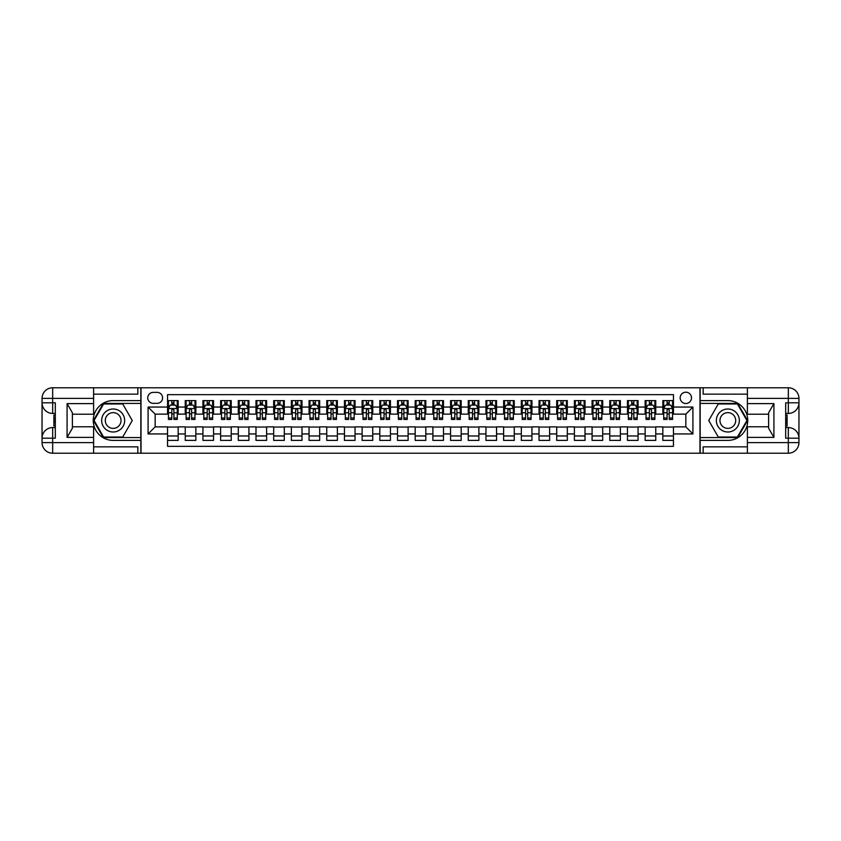 <?xml version="1.0" encoding="UTF-8"?>
<svg xmlns="http://www.w3.org/2000/svg" width="841" height="841" viewBox="0 0 841 841"><rect width="100%" height="100%" fill="white"/><g stroke="black" fill="none" stroke-linecap="round" stroke-linejoin="round"><path stroke-width="1.26" d="M685.836 392.2A5.656 5.656 0 0 0 680.169 397.856A5.656 5.656 0 0 0 685.836 403.522A5.656 5.656 0 0 0 691.491 397.856A5.656 5.656 0 0 0 685.836 392.2M93.614 446.855L137.829 446.855L137.829 453.225L747.386 453.225L747.386 442.608L788.332 442.608L788.332 438.193L785.683 438.193L785.683 402.807L788.332 402.807L788.332 398.392L747.386 398.392L747.386 403.606L773.92 403.606L773.92 437.394L768.611 428.206L768.611 412.794L773.92 403.606M673.452 400.6L662.834 400.6L662.834 407.055L655.759 407.055L655.759 414.129L662.834 414.129L662.834 407.055M655.759 407.055L655.759 400.6L645.142 400.6L645.142 407.055L638.067 407.055L638.067 414.129L645.142 414.129L645.142 407.055M638.067 407.055L638.067 400.6L627.46 400.6L627.46 407.055L620.385 407.055L620.385 414.129L627.46 414.129L627.46 407.055M620.385 407.055L620.385 400.6L609.767 400.6L609.767 407.055L602.692 407.055L602.692 414.129L609.767 414.129L609.767 407.055M602.692 407.055L602.692 400.6L592.085 400.6L592.085 407.055L585.01 407.055L585.01 414.129L592.085 414.129L592.085 407.055M585.01 407.055L585.01 400.6L574.392 400.6L574.392 407.055L567.318 407.055L567.318 414.129L574.392 414.129L574.392 407.055M567.318 407.055L567.318 400.6L556.7 400.6L556.7 407.055L549.625 407.055L549.625 414.129L556.7 414.129L556.7 407.055M549.625 407.055L549.625 400.6L539.018 400.6L539.018 407.055L531.943 407.055L531.943 414.129L539.018 414.129L539.018 407.055M531.943 407.055L531.943 400.6L521.325 400.6L521.325 407.055L514.25 407.055L514.25 414.129L521.325 414.129L521.325 407.055M514.25 407.055L514.25 400.6L503.633 400.6L503.633 407.055L496.558 407.055L496.558 414.129L503.633 414.129L503.633 407.055M496.558 407.055L496.558 400.6L485.951 400.6L485.951 407.055L478.876 407.055L478.876 414.129L485.951 414.129L485.951 407.055M478.876 407.055L478.876 400.6L468.258 400.6L468.258 407.055L461.183 407.055L461.183 414.129L468.258 414.129L468.258 407.055M461.183 407.055L461.183 400.6L450.566 400.6L450.566 407.055L443.491 407.055L443.491 414.129L450.566 414.129L450.566 407.055M443.491 407.055L443.491 400.6L432.884 400.6L432.884 407.055L425.809 407.055L425.809 414.129L432.884 414.129L432.884 407.055M425.809 407.055L425.809 400.6L415.191 400.6L415.191 407.055L408.116 407.055L408.116 414.129L415.191 414.129L415.191 407.055M408.116 407.055L408.116 400.6L397.509 400.6L397.509 407.055L390.434 407.055L390.434 414.129L397.509 414.129L397.509 407.055M390.434 407.055L390.434 400.6L379.817 400.6L379.817 407.055L372.742 407.055L372.742 414.129L379.817 414.129L379.817 407.055M372.742 407.055L372.742 400.6L362.124 400.6L362.124 407.055L355.049 407.055L355.049 414.129L362.124 414.129L362.124 407.055M355.049 407.055L355.049 400.6L344.442 400.6L344.442 407.055L337.367 407.055L337.367 414.129L344.442 414.129L344.442 407.055M337.367 407.055L337.367 400.6L326.75 400.6L326.75 407.055L319.675 407.055L319.675 414.129L326.75 414.129L326.75 407.055M319.675 407.055L319.675 400.6L309.057 400.6L309.057 407.055L301.982 407.055L301.982 414.129L309.057 414.129L309.057 407.055M301.982 407.055L301.982 400.6L291.375 400.6L291.375 407.055L284.3 407.055L284.3 414.129L291.375 414.129L291.375 407.055M284.3 407.055L284.3 400.6L273.682 400.6L273.682 407.055L266.608 407.055L266.608 414.129L273.682 414.129L273.682 407.055M266.608 407.055L266.608 400.6L255.99 400.6L255.99 407.055L248.915 407.055L248.915 414.129L255.99 414.129L255.99 407.055M248.915 407.055L248.915 400.6L238.308 400.6L238.308 407.055L231.233 407.055L231.233 414.129L238.308 414.129L238.308 407.055M231.233 407.055L231.233 400.6L220.615 400.6L220.615 407.055L213.54 407.055L213.54 414.129L220.615 414.129L220.615 407.055M213.54 407.055L213.54 400.6L202.933 400.6L202.933 407.055L195.858 407.055L195.858 414.129L202.933 414.129L202.933 407.055M195.858 407.055L195.858 400.6L185.241 400.6L185.241 414.129L178.166 414.129L178.166 400.6L167.548 400.6M167.548 440.4L178.166 440.4L178.166 426.871L185.241 426.871L185.241 440.4L195.858 440.4L195.858 426.871L202.933 426.871L202.933 433.945L195.858 433.945M202.933 433.945L202.933 440.4L213.54 440.4L213.54 426.871L220.615 426.871L220.615 433.945L213.54 433.945M220.615 433.945L220.615 440.4L231.233 440.4L231.233 426.871L238.308 426.871L238.308 433.945L231.233 433.945M238.308 433.945L238.308 440.4L248.915 440.4L248.915 426.871L255.99 426.871L255.99 433.945L248.915 433.945M255.99 433.945L255.99 440.4L266.608 440.4L266.608 426.871L273.682 426.871L273.682 433.945L266.608 433.945M273.682 433.945L273.682 440.4L284.3 440.4L284.3 426.871L291.375 426.871L291.375 433.945L284.3 433.945M291.375 433.945L291.375 440.4L301.982 440.4L301.982 426.871L309.057 426.871L309.057 433.945L301.982 433.945M309.057 433.945L309.057 440.4L319.675 440.4L319.675 426.871L326.75 426.871L326.75 433.945L319.675 433.945M326.75 433.945L326.75 440.4L337.367 440.4L337.367 426.871L344.442 426.871L344.442 433.945L337.367 433.945M344.442 433.945L344.442 440.4L355.049 440.4L355.049 426.871L362.124 426.871L362.124 433.945L355.049 433.945M362.124 433.945L362.124 440.4L372.742 440.4L372.742 426.871L379.817 426.871L379.817 433.945L372.742 433.945M379.817 433.945L379.817 440.4L390.434 440.4L390.434 426.871L397.509 426.871L397.509 433.945L390.434 433.945M397.509 433.945L397.509 440.4L408.116 440.4L408.116 426.871L415.191 426.871L415.191 433.945L408.116 433.945M415.191 433.945L415.191 440.4L425.809 440.4L425.809 426.871L432.884 426.871L432.884 433.945L425.809 433.945M432.884 433.945L432.884 440.4L443.491 440.4L443.491 426.871L450.566 426.871L450.566 433.945L443.491 433.945M450.566 433.945L450.566 440.4L461.183 440.4L461.183 426.871L468.258 426.871L468.258 433.945L461.183 433.945M468.258 433.945L468.258 440.4L478.876 440.4L478.876 426.871L485.951 426.871L485.951 433.945L478.876 433.945M485.951 433.945L485.951 440.4L496.558 440.4L496.558 426.871L503.633 426.871L503.633 433.945L496.558 433.945M503.633 433.945L503.633 440.4L514.25 440.4L514.25 426.871L521.325 426.871L521.325 433.945L514.25 433.945M521.325 433.945L521.325 440.4L531.943 440.4L531.943 426.871L539.018 426.871L539.018 433.945L531.943 433.945M539.018 433.945L539.018 440.4L549.625 440.4L549.625 426.871L556.7 426.871L556.7 433.945L549.625 433.945M556.7 433.945L556.7 440.4L567.318 440.4L567.318 426.871L574.392 426.871L574.392 433.945L567.318 433.945M574.392 433.945L574.392 440.4L585.01 440.4L585.01 426.871L592.085 426.871L592.085 433.945L585.01 433.945M592.085 433.945L592.085 440.4L602.692 440.4L602.692 426.871L609.767 426.871L609.767 433.945L602.692 433.945M609.767 433.945L609.767 440.4L620.385 440.4L620.385 426.871L627.46 426.871L627.46 433.945L620.385 433.945M627.46 433.945L627.46 440.4L638.067 440.4L638.067 426.871L645.142 426.871L645.142 433.945L638.067 433.945M645.142 433.945L645.142 440.4L655.759 440.4L655.759 426.871L662.834 426.871L662.834 433.945L655.759 433.945M153.22 403.344L157.12 403.344A5.488 5.488 0 0 0 162.597 397.856A5.488 5.488 0 0 0 157.12 392.379L153.22 392.379A5.488 5.488 0 0 0 147.743 397.856A5.488 5.488 0 0 0 153.22 403.344M747.386 394.145L703.171 394.145L703.171 387.775L699.985 387.775L699.985 453.225M699.985 387.775L93.614 387.775L93.614 398.392L52.668 398.392L52.668 402.807L55.317 402.807L55.317 438.193L52.668 438.193L52.668 442.608L93.614 442.608L93.614 437.394L67.08 437.394L67.08 403.606L72.389 412.794L72.389 428.206L67.08 437.394M141.015 453.225L141.015 387.775M673.452 407.055L673.452 394.671L167.548 394.671L167.548 414.129L155.165 414.129L155.165 426.871L167.548 426.871L167.548 446.329L673.452 446.329L673.452 426.871L685.836 426.871L685.836 414.129L673.452 414.129L673.452 407.055L692.91 407.055L692.91 433.945L673.452 433.945M167.548 433.945L148.09 433.945L148.09 407.055L167.548 407.055M662.834 433.945L662.834 440.4L673.452 440.4M167.548 405.026L168.431 405.026M171.795 405.026L173.919 405.026M177.283 405.026L178.166 405.026M167.548 413.951L168.431 413.951M171.795 413.951L173.919 413.951M177.283 413.951L178.166 413.951M167.548 427.049L178.166 427.049M167.548 435.974L178.166 435.974M185.241 413.951L186.124 413.951M189.488 413.951L191.611 413.951M194.965 413.951L195.858 413.951M185.241 405.026L186.124 405.026M189.488 405.026L191.611 405.026M194.965 405.026L195.858 405.026M185.241 427.049L195.858 427.049M185.241 435.974L195.858 435.974M202.933 427.049L213.54 427.049M202.933 435.974L213.54 435.974M202.933 405.026L203.816 405.026M207.17 405.026L209.293 405.026M212.657 405.026L213.54 405.026M202.933 413.951L203.816 413.951M207.17 413.951L209.293 413.951M212.657 413.951L213.54 413.951M220.615 427.049L231.233 427.049M220.615 435.974L231.233 435.974M220.615 405.026L221.498 405.026M224.862 405.026L226.986 405.026M230.35 405.026L231.233 405.026M220.615 413.951L221.498 413.951M224.862 413.951L226.986 413.951M230.35 413.951L231.233 413.951M238.308 427.049L248.915 427.049M238.308 435.974L248.915 435.974M238.308 405.026L239.191 405.026M242.555 405.026L244.678 405.026M248.032 405.026L248.915 405.026M238.308 413.951L239.191 413.951M242.555 413.951L244.678 413.951M248.032 413.951L248.915 413.951M255.99 427.049L266.608 427.049M255.99 435.974L266.608 435.974M255.99 405.026L256.883 405.026M260.237 405.026L262.36 405.026M265.724 405.026L266.608 405.026M255.99 413.951L256.883 413.951M260.237 413.951L262.36 413.951M265.724 413.951L266.608 413.951M273.682 427.049L284.3 427.049M273.682 435.974L284.3 435.974M273.682 405.026L274.565 405.026M277.929 405.026L280.053 405.026M283.417 405.026L284.3 405.026M273.682 413.951L274.565 413.951M277.929 413.951L280.053 413.951M283.417 413.951L284.3 413.951M291.375 427.049L301.982 427.049M291.375 435.974L301.982 435.974M291.375 405.026L292.258 405.026M295.622 405.026L297.746 405.026M301.099 405.026L301.982 405.026M291.375 413.951L292.258 413.951M295.622 413.951L297.746 413.951M301.099 413.951L301.982 413.951M309.057 427.049L319.675 427.049M309.057 435.974L319.675 435.974M309.057 405.026L309.951 405.026M313.304 405.026L315.428 405.026M318.792 405.026L319.675 405.026M309.057 413.951L309.951 413.951M313.304 413.951L315.428 413.951M318.792 413.951L319.675 413.951M326.75 427.049L337.367 427.049M326.75 435.974L337.367 435.974M326.75 405.026L327.633 405.026M330.997 405.026L333.12 405.026M336.474 405.026L337.367 405.026M326.75 413.951L327.633 413.951M330.997 413.951L333.12 413.951M336.474 413.951L337.367 413.951M344.442 427.049L355.049 427.049M344.442 435.974L355.049 435.974M344.442 405.026L345.325 405.026M348.679 405.026L350.802 405.026M354.166 405.026L355.049 405.026M344.442 413.951L345.325 413.951M348.679 413.951L350.802 413.951M354.166 413.951L355.049 413.951M362.124 427.049L372.742 427.049M362.124 435.974L372.742 435.974M362.124 405.026L363.007 405.026M366.371 405.026L368.495 405.026M371.859 405.026L372.742 405.026M362.124 413.951L363.007 413.951M366.371 413.951L368.495 413.951M371.859 413.951L372.742 413.951M379.817 427.049L390.434 427.049M379.817 435.974L390.434 435.974M379.817 405.026L380.7 405.026M384.064 405.026L386.187 405.026M389.541 405.026L390.434 405.026M379.817 413.951L380.7 413.951M384.064 413.951L386.187 413.951M389.541 413.951L390.434 413.951M397.509 427.049L408.116 427.049M397.509 435.974L408.116 435.974M397.509 405.026L398.392 405.026M401.746 405.026L403.869 405.026M407.233 405.026L408.116 405.026M397.509 413.951L398.392 413.951M401.746 413.951L403.869 413.951M407.233 413.951L408.116 413.951M415.191 427.049L425.809 427.049M415.191 435.974L425.809 435.974M415.191 405.026L416.074 405.026M419.438 405.026L421.562 405.026M424.926 405.026L425.809 405.026M415.191 413.951L416.074 413.951M419.438 413.951L421.562 413.951M424.926 413.951L425.809 413.951M432.884 427.049L443.491 427.049M432.884 435.974L443.491 435.974M432.884 405.026L433.767 405.026M437.131 405.026L439.254 405.026M442.608 405.026L443.491 405.026M432.884 413.951L433.767 413.951M437.131 413.951L439.254 413.951M442.608 413.951L443.491 413.951M450.566 427.049L461.183 427.049M450.566 435.974L461.183 435.974M450.566 405.026L451.459 405.026M454.813 405.026L456.936 405.026M460.3 405.026L461.183 405.026M450.566 413.951L451.459 413.951M454.813 413.951L456.936 413.951M460.3 413.951L461.183 413.951M468.258 427.049L478.876 427.049M468.258 435.974L478.876 435.974M468.258 405.026L469.141 405.026M472.505 405.026L474.629 405.026M477.993 405.026L478.876 405.026M468.258 413.951L469.141 413.951M472.505 413.951L474.629 413.951M477.993 413.951L478.876 413.951M485.951 427.049L496.558 427.049M485.951 435.974L496.558 435.974M485.951 405.026L486.834 405.026M490.198 405.026L492.321 405.026M495.675 405.026L496.558 405.026M485.951 413.951L486.834 413.951M490.198 413.951L492.321 413.951M495.675 413.951L496.558 413.951M503.633 427.049L514.25 427.049M503.633 435.974L514.25 435.974M503.633 405.026L504.526 405.026M507.88 405.026L510.003 405.026M513.367 405.026L514.25 405.026M503.633 413.951L504.526 413.951M507.88 413.951L510.003 413.951M513.367 413.951L514.25 413.951M521.325 427.049L531.943 427.049M521.325 435.974L531.943 435.974M521.325 405.026L522.208 405.026M525.572 405.026L527.696 405.026M531.049 405.026L531.943 405.026M521.325 413.951L522.208 413.951M525.572 413.951L527.696 413.951M531.049 413.951L531.943 413.951M539.018 427.049L549.625 427.049M539.018 435.974L549.625 435.974M539.018 405.026L539.901 405.026M543.254 405.026L545.378 405.026M548.742 405.026L549.625 405.026M539.018 413.951L539.901 413.951M543.254 413.951L545.378 413.951M548.742 413.951L549.625 413.951M556.7 427.049L567.318 427.049M556.7 435.974L567.318 435.974M556.7 405.026L557.583 405.026M560.947 405.026L563.071 405.026M566.435 405.026L567.318 405.026M556.7 413.951L557.583 413.951M560.947 413.951L563.071 413.951M566.435 413.951L567.318 413.951M574.392 427.049L585.01 427.049M574.392 435.974L585.01 435.974M574.392 405.026L575.276 405.026M578.64 405.026L580.763 405.026M584.117 405.026L585.01 405.026M574.392 413.951L575.276 413.951M578.64 413.951L580.763 413.951M584.117 413.951L585.01 413.951M592.085 427.049L602.692 427.049M592.085 435.974L602.692 435.974M592.085 405.026L592.968 405.026M596.322 405.026L598.445 405.026M601.809 405.026L602.692 405.026M592.085 413.951L592.968 413.951M596.322 413.951L598.445 413.951M601.809 413.951L602.692 413.951M609.767 427.049L620.385 427.049M609.767 435.974L620.385 435.974M609.767 405.026L610.65 405.026M614.014 405.026L616.138 405.026M619.502 405.026L620.385 405.026M609.767 413.951L610.65 413.951M614.014 413.951L616.138 413.951M619.502 413.951L620.385 413.951M627.46 427.049L638.067 427.049M627.46 435.974L638.067 435.974M627.46 405.026L628.343 405.026M631.707 405.026L633.83 405.026M637.184 405.026L638.067 405.026M627.46 413.951L628.343 413.951M631.707 413.951L633.83 413.951M637.184 413.951L638.067 413.951M645.142 427.049L655.759 427.049M645.142 435.974L655.759 435.974M645.142 405.026L646.035 405.026M649.389 405.026L651.512 405.026M654.876 405.026L655.759 405.026M645.142 413.951L646.035 413.951M649.389 413.951L651.512 413.951M654.876 413.951L655.759 413.951M662.834 427.049L673.452 427.049M662.834 435.974L673.452 435.974M662.834 405.026L663.717 405.026M667.081 405.026L669.205 405.026M672.569 405.026L673.452 405.026M662.834 413.951L663.717 413.951M667.081 413.951L669.205 413.951M672.569 413.951L673.452 413.951M155.165 414.129L148.09 407.055M155.165 426.871L148.09 433.945M692.91 407.055L685.836 414.129M692.91 433.945L685.836 426.871M173.919 402.902L171.795 402.902M177.283 417.998L173.919 417.998L173.919 419.438L177.283 419.438L177.283 408.652L175.506 405.11L170.208 405.11L168.431 408.652L168.431 419.438L171.795 419.438L171.795 417.998L168.431 417.998M168.431 408.652L168.431 400.6M177.283 408.652L177.283 400.6M171.795 405.11L171.795 400.6M173.919 400.6L173.919 405.11M173.919 417.998L173.919 409.977L172.741 408.915L171.806 409.83L171.795 417.998M118.907 410.545A11.501 11.501 0 0 0 103.201 414.75A11.501 11.501 0 0 0 107.406 430.455A11.501 11.501 0 0 0 123.112 426.25A11.501 11.501 0 0 0 118.907 410.545M117.099 413.688A7.874 7.874 0 0 0 106.344 416.568A7.874 7.874 0 0 0 109.225 427.312A7.874 7.874 0 0 0 119.979 424.432A7.874 7.874 0 0 0 117.099 413.688M122.712 437.036L103.611 437.036L94.066 420.5L103.611 403.964L122.712 403.964L132.258 420.5L122.712 437.036M733.594 410.545A11.501 11.501 0 0 0 717.888 414.75A11.501 11.501 0 0 0 722.093 430.455A11.501 11.501 0 0 0 737.799 426.25A11.501 11.501 0 0 0 733.594 410.545M731.775 413.688A7.874 7.874 0 0 0 721.021 416.568A7.874 7.874 0 0 0 723.901 427.312A7.874 7.874 0 0 0 734.656 424.432A7.874 7.874 0 0 0 731.775 413.688M737.389 437.036L718.288 437.036L708.742 420.5L718.288 403.964L737.389 403.964L746.934 420.5L737.389 437.036M140.846 387.775L140.846 400.6L113.157 400.6A19.9 19.9 0 0 0 93.256 420.5A19.9 19.9 0 0 0 113.157 440.4L140.846 440.4L140.846 453.225M67.08 403.606L93.614 403.606L93.614 398.392M93.614 403.606L93.614 414.224L72.389 414.224M93.614 442.608L93.614 453.225L52.668 453.225A10.618 10.618 0 0 1 42.05 442.608L42.05 398.392A10.618 10.618 0 0 1 52.668 387.775L93.614 387.775M140.846 400.6L140.846 403.428L103.306 403.428L93.446 420.5L103.306 437.572L140.846 437.572L140.846 403.428M140.846 437.572L140.846 440.4M72.389 426.776L93.614 426.776L93.614 437.394M137.829 453.225L93.614 453.225M42.05 438.193A10.618 10.618 0 0 1 52.668 427.575A10.618 10.618 0 0 0 42.05 438.193L52.668 438.193L52.668 427.575L55.317 427.575M55.317 413.425L52.668 413.425L52.668 402.807L42.05 402.807A10.618 10.618 0 0 0 52.668 413.425A10.618 10.618 0 0 1 42.05 402.807M137.829 387.775L137.829 394.145L93.614 394.145M55.317 415.055L53.898 415.055L53.898 422.056L55.317 422.056M53.898 420.416L55.317 420.416M53.898 418.461L55.317 418.461M53.898 418.145L55.317 418.145M53.898 422.056L53.898 425.945L55.317 425.945M53.898 422.413L55.317 422.413M700.154 453.225L700.154 440.4L727.843 440.4A19.9 19.9 0 0 0 747.744 420.5A19.9 19.9 0 0 0 727.843 400.6L700.154 400.6L700.154 387.775M773.92 437.394L747.386 437.394L747.386 442.608M747.386 437.394L747.386 426.776L768.611 426.776M747.386 398.392L747.386 387.775L788.332 387.775A10.618 10.618 0 0 1 798.95 398.392L798.95 442.608A10.618 10.618 0 0 1 788.332 453.225L747.386 453.225M700.154 440.4L700.154 437.572L737.694 437.572L747.554 420.5L737.694 403.428L700.154 403.428L700.154 437.572M700.154 403.428L700.154 400.6M768.611 414.224L747.386 414.224L747.386 403.606M703.171 387.775L747.386 387.775M798.95 402.807A10.618 10.618 0 0 1 788.332 413.425A10.618 10.618 0 0 0 798.95 402.807L788.332 402.807L788.332 413.425L785.683 413.425M785.683 427.575L788.332 427.575L788.332 438.193L798.95 438.193A10.618 10.618 0 0 0 788.332 427.575A10.618 10.618 0 0 1 798.95 438.193M703.171 453.225L703.171 446.855L747.386 446.855M785.683 425.945L787.102 425.945L787.102 418.944L785.683 418.944M787.102 420.584L785.683 420.584M787.102 422.539L785.683 422.539M787.102 422.855L785.683 422.855M787.102 418.944L787.102 415.055L785.683 415.055M787.102 418.587L785.683 418.587M191.611 402.902L189.488 402.902M194.965 417.998L191.611 417.998L191.611 419.438L194.965 419.438L194.965 408.652L193.199 405.11L187.89 405.11L186.124 408.652L186.124 419.438L189.488 419.438L189.488 417.998L186.124 417.998M186.124 408.652L186.124 400.6M194.965 408.652L194.965 400.6M189.488 405.11L189.488 400.6M191.611 400.6L191.611 405.11M191.611 417.998L191.611 409.977L190.434 408.915L189.498 409.83L189.488 417.998M209.293 402.902L207.17 402.902M212.657 417.998L209.293 417.998L209.293 419.438L212.657 419.438L212.657 408.652L210.891 405.11L205.582 405.11L203.816 408.652L203.816 419.438L207.17 419.438L207.17 417.998L203.816 417.998M203.816 408.652L203.816 400.6M212.657 408.652L212.657 400.6M207.17 405.11L207.17 400.6M209.293 400.6L209.293 405.11M209.293 417.998L209.293 409.977L208.126 408.915L207.18 409.83L207.17 417.998M226.986 402.902L224.862 402.902M230.35 417.998L226.986 417.998L226.986 419.438L230.35 419.438L230.35 408.652L228.573 405.11L223.275 405.11L221.498 408.652L221.498 419.438L224.862 419.438L224.862 417.998L221.498 417.998M221.498 408.652L221.498 400.6M230.35 408.652L230.35 400.6M224.862 405.11L224.862 400.6M226.986 400.6L226.986 405.11M226.986 417.998L226.986 409.977L225.809 408.915L224.873 409.83L224.862 417.998M244.678 402.902L242.555 402.902M248.032 417.998L244.678 417.998L244.678 419.438L248.032 419.438L248.032 408.652L246.266 405.11L240.957 405.11L239.191 408.652L239.191 419.438L242.555 419.438L242.555 417.998L239.191 417.998M239.191 408.652L239.191 400.6M248.032 408.652L248.032 400.6M242.555 405.11L242.555 400.6M244.678 400.6L244.678 405.11M244.678 417.998L244.678 409.977L243.501 408.915L242.565 409.83L242.555 417.998M262.36 402.902L260.237 402.902M265.724 417.998L262.36 417.998L262.36 419.438L265.724 419.438L265.724 408.652L263.958 405.11L258.65 405.11L256.883 408.652L256.883 419.438L260.237 419.438L260.237 417.998L256.883 417.998M256.883 408.652L256.883 400.6M265.724 408.652L265.724 400.6M260.237 405.11L260.237 400.6M262.36 400.6L262.36 405.11M262.36 417.998L262.36 409.977L261.194 408.915L260.247 409.83L260.237 417.998M280.053 402.902L277.929 402.902M283.417 417.998L280.053 417.998L280.053 419.438L283.417 419.438L283.417 408.652L281.64 405.11L276.342 405.11L274.565 408.652L274.565 419.438L277.929 419.438L277.929 417.998L274.565 417.998M274.565 408.652L274.565 400.6M283.417 408.652L283.417 400.6M277.929 405.11L277.929 400.6M280.053 400.6L280.053 405.11M280.053 417.998L280.053 409.977L278.876 408.915L277.94 409.83L277.929 417.998M297.746 402.902L295.622 402.902M301.099 417.998L297.746 417.998L297.746 419.438L301.099 419.438L301.099 408.652L299.333 405.11L294.024 405.11L292.258 408.652L292.258 419.438L295.622 419.438L295.622 417.998L292.258 417.998M292.258 408.652L292.258 400.6M301.099 408.652L301.099 400.6M295.622 405.11L295.622 400.6M297.746 400.6L297.746 405.11M297.746 417.998L297.746 409.977L296.568 408.915L295.633 409.83L295.622 417.998M315.428 402.902L313.304 402.902M318.792 417.998L315.428 417.998L315.428 419.438L318.792 419.438L318.792 408.652L317.025 405.11L311.717 405.11L309.951 408.652L309.951 419.438L313.304 419.438L313.304 417.998L309.951 417.998M309.951 408.652L309.951 400.6M318.792 408.652L318.792 400.6M313.304 405.11L313.304 400.6M315.428 400.6L315.428 405.11M315.428 417.998L315.428 409.977L314.261 408.915L313.315 409.83L313.304 417.998M333.12 402.902L330.997 402.902M336.474 417.998L333.12 417.998L333.12 419.438L336.474 419.438L336.474 408.652L334.707 405.11L329.399 405.11L327.633 408.652L327.633 419.438L330.997 419.438L330.997 417.998L327.633 417.998M327.633 408.652L327.633 400.6M336.474 408.652L336.474 400.6M330.997 405.11L330.997 400.6M333.12 400.6L333.12 405.11M333.12 417.998L333.12 409.977L331.943 408.915L331.007 409.83L330.997 417.998M350.802 402.902L348.679 402.902M354.166 417.998L350.802 417.998L350.802 419.438L354.166 419.438L354.166 408.652L352.4 405.11L347.091 405.11L345.325 408.652L345.325 419.438L348.679 419.438L348.679 417.998L345.325 417.998M345.325 408.652L345.325 400.6M354.166 408.652L354.166 400.6M348.679 405.11L348.679 400.6M350.802 400.6L350.802 405.11M350.802 417.998L350.802 409.977L349.635 408.915L348.689 409.83L348.679 417.998M368.495 402.902L366.371 402.902M371.859 417.998L368.495 417.998L368.495 419.438L371.859 419.438L371.859 408.652L370.082 405.11L364.784 405.11L363.007 408.652L363.007 419.438L366.371 419.438L366.371 417.998L363.007 417.998M363.007 408.652L363.007 400.6M371.859 408.652L371.859 400.6M366.371 405.11L366.371 400.6M368.495 400.6L368.495 405.11M368.495 417.998L368.495 409.977L367.317 408.915L366.382 409.83L366.371 417.998M386.187 402.902L384.064 402.902M389.541 417.998L386.187 417.998L386.187 419.438L389.541 419.438L389.541 408.652L387.775 405.11L382.466 405.11L380.7 408.652L380.7 419.438L384.064 419.438L384.064 417.998L380.7 417.998M380.7 408.652L380.7 400.6M389.541 408.652L389.541 400.6M384.064 405.11L384.064 400.6M386.187 400.6L386.187 405.11M386.187 417.998L386.187 409.977L385.01 408.915L384.074 409.83L384.064 417.998M403.869 402.902L401.746 402.902M407.233 417.998L403.869 417.998L403.869 419.438L407.233 419.438L407.233 408.652L405.467 405.11L400.158 405.11L398.392 408.652L398.392 419.438L401.746 419.438L401.746 417.998L398.392 417.998M398.392 408.652L398.392 400.6M407.233 408.652L407.233 400.6M401.746 405.11L401.746 400.6M403.869 400.6L403.869 405.11M403.869 417.998L403.869 409.977L402.702 408.915L401.756 409.83L401.746 417.998M421.562 402.902L419.438 402.902M424.926 417.998L421.562 417.998L421.562 419.438L424.926 419.438L424.926 408.652L423.149 405.11L417.851 405.11L416.074 408.652L416.074 419.438L419.438 419.438L419.438 417.998L416.074 417.998M416.074 408.652L416.074 400.6M424.926 408.652L424.926 400.6M419.438 405.11L419.438 400.6M421.562 400.6L421.562 405.11M421.562 417.998L421.562 409.977L420.384 408.915L419.449 409.83L419.438 417.998M439.254 402.902L437.131 402.902M442.608 417.998L439.254 417.998L439.254 419.438L442.608 419.438L442.608 408.652L440.842 405.11L435.533 405.11L433.767 408.652L433.767 419.438L437.131 419.438L437.131 417.998L433.767 417.998M433.767 408.652L433.767 400.6M442.608 408.652L442.608 400.6M437.131 405.11L437.131 400.6M439.254 400.6L439.254 405.11M439.254 417.998L439.254 409.977L438.077 408.915L437.141 409.83L437.131 417.998M456.936 402.902L454.813 402.902M460.3 417.998L456.936 417.998L456.936 419.438L460.3 419.438L460.3 408.652L458.534 405.11L453.225 405.11L451.459 408.652L451.459 419.438L454.813 419.438L454.813 417.998L451.459 417.998M451.459 408.652L451.459 400.6M460.3 408.652L460.3 400.6M454.813 405.11L454.813 400.6M456.936 400.6L456.936 405.11M456.936 417.998L456.936 409.977L455.769 408.915L454.823 409.83L454.813 417.998M474.629 402.902L472.505 402.902M477.993 417.998L474.629 417.998L474.629 419.438L477.993 419.438L477.993 408.652L476.216 405.11L470.918 405.11L469.141 408.652L469.141 419.438L472.505 419.438L472.505 417.998L469.141 417.998M469.141 408.652L469.141 400.6M477.993 408.652L477.993 400.6M472.505 405.11L472.505 400.6M474.629 400.6L474.629 405.11M474.629 417.998L474.629 409.977L473.451 408.915L472.516 409.83L472.505 417.998M492.321 402.902L490.198 402.902M495.675 417.998L492.321 417.998L492.321 419.438L495.675 419.438L495.675 408.652L493.909 405.11L488.6 405.11L486.834 408.652L486.834 419.438L490.198 419.438L490.198 417.998L486.834 417.998M486.834 408.652L486.834 400.6M495.675 408.652L495.675 400.6M490.198 405.11L490.198 400.6M492.321 400.6L492.321 405.11M492.321 417.998L492.321 409.977L491.144 408.915L490.208 409.83L490.198 417.998M510.003 402.902L507.88 402.902M513.367 417.998L510.003 417.998L510.003 419.438L513.367 419.438L513.367 408.652L511.601 405.11L506.293 405.11L504.526 408.652L504.526 419.438L507.88 419.438L507.88 417.998L504.526 417.998M504.526 408.652L504.526 400.6M513.367 408.652L513.367 400.6M507.88 405.11L507.88 400.6M510.003 400.6L510.003 405.11M510.003 417.998L510.003 409.977L508.837 408.915L507.89 409.83L507.88 417.998M527.696 402.902L525.572 402.902M531.049 417.998L527.696 417.998L527.696 419.438L531.049 419.438L531.049 408.652L529.283 405.11L523.975 405.11L522.208 408.652L522.208 419.438L525.572 419.438L525.572 417.998L522.208 417.998M522.208 408.652L522.208 400.6M531.049 408.652L531.049 400.6M525.572 405.11L525.572 400.6M527.696 400.6L527.696 405.11M527.696 417.998L527.696 409.977L526.519 408.915L525.583 409.83L525.572 417.998M545.378 402.902L543.254 402.902M548.742 417.998L545.378 417.998L545.378 419.438L548.742 419.438L548.742 408.652L546.976 405.11L541.667 405.11L539.901 408.652L539.901 419.438L543.254 419.438L543.254 417.998L539.901 417.998M539.901 408.652L539.901 400.6M548.742 408.652L548.742 400.6M543.254 405.11L543.254 400.6M545.378 400.6L545.378 405.11M545.378 417.998L545.378 409.977L544.211 408.915L543.265 409.83L543.254 417.998M563.071 402.902L560.947 402.902M566.435 417.998L563.071 417.998L563.071 419.438L566.435 419.438L566.435 408.652L564.658 405.11L559.36 405.11L557.583 408.652L557.583 419.438L560.947 419.438L560.947 417.998L557.583 417.998M557.583 408.652L557.583 400.6M566.435 408.652L566.435 400.6M560.947 405.11L560.947 400.6M563.071 400.6L563.071 405.11M563.071 417.998L563.071 409.977L561.893 408.915L560.958 409.83L560.947 417.998M580.763 402.902L578.64 402.902M584.117 417.998L580.763 417.998L580.763 419.438L584.117 419.438L584.117 408.652L582.35 405.11L577.042 405.11L575.276 408.652L575.276 419.438L578.64 419.438L578.64 417.998L575.276 417.998M575.276 408.652L575.276 400.6M584.117 408.652L584.117 400.6M578.64 405.11L578.64 400.6M580.763 400.6L580.763 405.11M580.763 417.998L580.763 409.977L579.586 408.915L578.65 409.83L578.64 417.998M598.445 402.902L596.322 402.902M601.809 417.998L598.445 417.998L598.445 419.438L601.809 419.438L601.809 408.652L600.043 405.11L594.734 405.11L592.968 408.652L592.968 419.438L596.322 419.438L596.322 417.998L592.968 417.998M592.968 408.652L592.968 400.6M601.809 408.652L601.809 400.6M596.322 405.11L596.322 400.6M598.445 400.6L598.445 405.11M598.445 417.998L598.445 409.977L597.278 408.915L596.332 409.83L596.322 417.998M616.138 402.902L614.014 402.902M619.502 417.998L616.138 417.998L616.138 419.438L619.502 419.438L619.502 408.652L617.725 405.11L612.427 405.11L610.65 408.652L610.65 419.438L614.014 419.438L614.014 417.998L610.65 417.998M610.65 408.652L610.65 400.6M619.502 408.652L619.502 400.6M614.014 405.11L614.014 400.6M616.138 400.6L616.138 405.11M616.138 417.998L616.138 409.977L614.96 408.915L614.025 409.83L614.014 417.998M633.83 402.902L631.707 402.902M637.184 417.998L633.83 417.998L633.83 419.438L637.184 419.438L637.184 408.652L635.418 405.11L630.109 405.11L628.343 408.652L628.343 419.438L631.707 419.438L631.707 417.998L628.343 417.998M628.343 408.652L628.343 400.6M637.184 408.652L637.184 400.6M631.707 405.11L631.707 400.6M633.83 400.6L633.83 405.11M633.83 417.998L633.83 409.977L632.653 408.915L631.717 409.83L631.707 417.998M651.512 402.902L649.389 402.902M654.876 417.998L651.512 417.998L651.512 419.438L654.876 419.438L654.876 408.652L653.11 405.11L647.801 405.11L646.035 408.652L646.035 419.438L649.389 419.438L649.389 417.998L646.035 417.998M646.035 408.652L646.035 400.6M654.876 408.652L654.876 400.6M649.389 405.11L649.389 400.6M651.512 400.6L651.512 405.11M651.512 417.998L651.512 409.977L650.345 408.915L649.399 409.83L649.389 417.998M669.205 402.902L667.081 402.902M672.569 417.998L669.205 417.998L669.205 419.438L672.569 419.438L672.569 408.652L670.792 405.11L665.494 405.11L663.717 408.652L663.717 419.438L667.081 419.438L667.081 417.998L663.717 417.998M663.717 408.652L663.717 400.6M672.569 408.652L672.569 400.6M667.081 405.11L667.081 400.6M669.205 400.6L669.205 405.11M669.205 417.998L669.205 409.977L668.027 408.915L667.092 409.83L667.081 417.998M185.241 433.945L178.166 433.945M185.241 407.055L178.166 407.055M177.241 408.558L168.484 408.558M168.431 406.087L169.714 406.087M176 406.087L177.283 406.087M171.795 412.752L168.431 412.752M177.283 412.752L173.919 412.752M173.919 404.027L171.795 404.027M52.668 387.775A10.618 10.618 0 0 0 42.05 398.392L52.668 398.392L52.668 387.775M52.668 453.225L52.668 442.608L42.05 442.608A10.618 10.618 0 0 0 52.668 453.225M788.332 453.225A10.618 10.618 0 0 0 798.95 442.608L788.332 442.608L788.332 453.225M788.332 387.775L788.332 398.392L798.95 398.392A10.618 10.618 0 0 0 788.332 387.775M194.923 408.558L186.166 408.558M186.124 406.087L187.406 406.087M193.682 406.087L194.965 406.087M189.488 412.752L186.124 412.752M194.965 412.752L191.611 412.752M191.611 404.027L189.488 404.027M212.615 408.558L203.858 408.558M203.816 406.087L205.099 406.087M211.375 406.087L212.657 406.087M207.17 412.752L203.816 412.752M212.657 412.752L209.293 412.752M209.293 404.027L207.17 404.027M230.297 408.558L221.551 408.558M221.498 406.087L222.781 406.087M229.067 406.087L230.35 406.087M224.862 412.752L221.498 412.752M230.35 412.752L226.986 412.752M226.986 404.027L224.862 404.027M247.99 408.558L239.233 408.558M239.191 406.087L240.473 406.087M246.749 406.087L248.032 406.087M242.555 412.752L239.191 412.752M248.032 412.752L244.678 412.752M244.678 404.027L242.555 404.027M265.682 408.558L256.925 408.558M256.883 406.087L258.166 406.087M264.442 406.087L265.724 406.087M260.237 412.752L256.883 412.752M265.724 412.752L262.36 412.752M262.36 404.027L260.237 404.027M283.364 408.558L274.608 408.558M274.565 406.087L275.848 406.087M282.134 406.087L283.417 406.087M277.929 412.752L274.565 412.752M283.417 412.752L280.053 412.752M280.053 404.027L277.929 404.027M301.057 408.558L292.3 408.558M292.258 406.087L293.541 406.087M299.817 406.087L301.099 406.087M295.622 412.752L292.258 412.752M301.099 412.752L297.746 412.752M297.746 404.027L295.622 404.027M318.75 408.558L309.993 408.558M309.951 406.087L311.223 406.087M317.509 406.087L318.792 406.087M313.304 412.752L309.951 412.752M318.792 412.752L315.428 412.752M315.428 404.027L313.304 404.027M336.432 408.558L327.675 408.558M327.633 406.087L328.915 406.087M335.202 406.087L336.474 406.087M330.997 412.752L327.633 412.752M336.474 412.752L333.12 412.752M333.12 404.027L330.997 404.027M354.124 408.558L345.367 408.558M345.325 406.087L346.608 406.087M352.884 406.087L354.166 406.087M348.679 412.752L345.325 412.752M354.166 412.752L350.802 412.752M350.802 404.027L348.679 404.027M371.817 408.558L363.06 408.558M363.007 406.087L364.29 406.087M370.576 406.087L371.859 406.087M366.371 412.752L363.007 412.752M371.859 412.752L368.495 412.752M368.495 404.027L366.371 404.027M389.499 408.558L380.742 408.558M380.7 406.087L381.982 406.087M388.258 406.087L389.541 406.087M384.064 412.752L380.7 412.752M389.541 412.752L386.187 412.752M386.187 404.027L384.064 404.027M407.191 408.558L398.434 408.558M398.392 406.087L399.675 406.087M405.951 406.087L407.233 406.087M401.746 412.752L398.392 412.752M407.233 412.752L403.869 412.752M403.869 404.027L401.746 404.027M424.873 408.558L416.127 408.558M416.074 406.087L417.357 406.087M423.643 406.087L424.926 406.087M419.438 412.752L416.074 412.752M424.926 412.752L421.562 412.752M421.562 404.027L419.438 404.027M442.566 408.558L433.809 408.558M433.767 406.087L435.049 406.087M441.325 406.087L442.608 406.087M437.131 412.752L433.767 412.752M442.608 412.752L439.254 412.752M439.254 404.027L437.131 404.027M460.258 408.558L451.501 408.558M451.459 406.087L452.742 406.087M459.018 406.087L460.3 406.087M454.813 412.752L451.459 412.752M460.3 412.752L456.936 412.752M456.936 404.027L454.813 404.027M477.94 408.558L469.183 408.558M469.141 406.087L470.424 406.087M476.71 406.087L477.993 406.087M472.505 412.752L469.141 412.752M477.993 412.752L474.629 412.752M474.629 404.027L472.505 404.027M495.633 408.558L486.876 408.558M486.834 406.087L488.116 406.087M494.392 406.087L495.675 406.087M490.198 412.752L486.834 412.752M495.675 412.752L492.321 412.752M492.321 404.027L490.198 404.027M513.325 408.558L504.568 408.558M504.526 406.087L505.798 406.087M512.085 406.087L513.367 406.087M507.88 412.752L504.526 412.752M513.367 412.752L510.003 412.752M510.003 404.027L507.88 404.027M531.007 408.558L522.25 408.558M522.208 406.087L523.491 406.087M529.777 406.087L531.049 406.087M525.572 412.752L522.208 412.752M531.049 412.752L527.696 412.752M527.696 404.027L525.572 404.027M548.7 408.558L539.943 408.558M539.901 406.087L541.183 406.087M547.459 406.087L548.742 406.087M543.254 412.752L539.901 412.752M548.742 412.752L545.378 412.752M545.378 404.027L543.254 404.027M566.392 408.558L557.636 408.558M557.583 406.087L558.866 406.087M565.152 406.087L566.435 406.087M560.947 412.752L557.583 412.752M566.435 412.752L563.071 412.752M563.071 404.027L560.947 404.027M584.075 408.558L575.318 408.558M575.276 406.087L576.558 406.087M582.834 406.087L584.117 406.087M578.64 412.752L575.276 412.752M584.117 412.752L580.763 412.752M580.763 404.027L578.64 404.027M601.767 408.558L593.01 408.558M592.968 406.087L594.251 406.087M600.527 406.087L601.809 406.087M596.322 412.752L592.968 412.752M601.809 412.752L598.445 412.752M598.445 404.027L596.322 404.027M619.449 408.558L610.703 408.558M610.65 406.087L611.933 406.087M618.219 406.087L619.502 406.087M614.014 412.752L610.65 412.752M619.502 412.752L616.138 412.752M616.138 404.027L614.014 404.027M637.142 408.558L628.385 408.558M628.343 406.087L629.625 406.087M635.901 406.087L637.184 406.087M631.707 412.752L628.343 412.752M637.184 412.752L633.83 412.752M633.83 404.027L631.707 404.027M654.834 408.558L646.077 408.558M646.035 406.087L647.318 406.087M653.594 406.087L654.876 406.087M649.389 412.752L646.035 412.752M654.876 412.752L651.512 412.752M651.512 404.027L649.389 404.027M672.516 408.558L663.759 408.558M663.717 406.087L665 406.087M671.286 406.087L672.569 406.087M667.081 412.752L663.717 412.752M672.569 412.752L669.205 412.752M669.205 404.027L667.081 404.027"/></g></svg>
